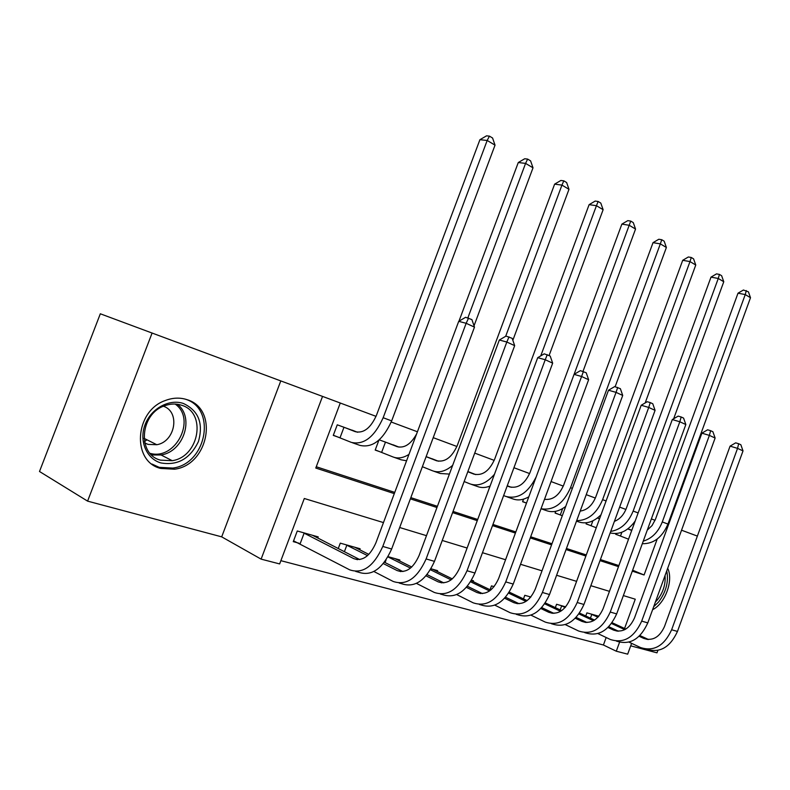 <?xml version="1.0" encoding="UTF-8"?>
<svg xmlns="http://www.w3.org/2000/svg" width="790" height="790" viewBox="0 0 790 790"><rect width="100%" height="100%" fill="white"/><g stroke="black" fill="none" stroke-linecap="round" stroke-linejoin="round"><path stroke-width="1.19" d="M160.795 468.46L174.57 469.211C208.718 465.024 218.998 408.934 187.052 399.681C180.011 397.36 172.714 397.656 165.159 400.57C134.498 411.116 131.555 461.755 160.795 468.46M652.609 609.683C665.239 603.52 673.663 580.334 667.688 568.287M383.466 522.585L304.298 498.49L279.65 563.932L261.115 559.132L322.537 396.402L340.273 403.009L315.773 468.045L394.299 493.622M221.694 536.854L280.786 380.918L100.32 313.788L39.5 471.492L87.591 501.127L221.694 536.854L261.115 559.132M630.706 645.835L656.984 652.836L657.873 650.397M631.615 643.346L627.675 654.16L616.279 651.207L619.558 642.231M280.875 560.673L603.412 645.005L616.279 651.207M152.114 332.985L87.591 501.127M603.412 645.005L606.157 637.5M598.84 616.23L586.921 612.862L585.775 615.973M565.709 606.868L556.575 604.281L555.35 607.619M530.841 597.013L524.787 595.305L523.474 598.889M494.106 586.624L491.469 585.884L490.037 589.745M473.19 581.628L473.496 580.798L471.561 580.255M437.275 571.555L437.601 570.657L431.014 568.79M399.503 560.959L399.859 559.982L388.097 556.664M359.717 549.82L360.122 548.754L340.283 543.145L338.248 548.566M317.778 538.069L318.212 536.904L297.277 530.989L293.268 541.644L299.025 543.234M625.907 509.441L619.627 507.101M595.344 498.056L586.239 494.659M563.29 486.107L551.055 481.554M529.616 473.566L513.944 467.729M494.194 460.373L474.721 453.114M456.906 446.478L433.216 437.66M417.426 431.775L391.228 422.018M376.04 416.35L340.273 403.028M316.267 466.742L394.753 492.387M410.83 497.631L437.403 506.311M453.045 511.426L477.703 519.474M492.93 524.451L515.84 531.937M530.683 536.785L551.983 543.737M566.46 548.467L586.279 554.945M600.41 559.557L618.876 565.591M631.812 530.228L627.941 528.846M615.963 533.566L615.696 534.307L619.459 535.62M599.58 518.694L597.507 517.954M586.526 522.753L586.091 523.938L590.031 525.32M555.735 511.308L555.084 513.075L559.211 514.527M523.533 499.152L522.585 501.699L526.505 503.072L522.634 501.571M508.503 486.245L507.299 485.672M489.81 486.146L488.694 489.83M473.605 473.763L467.868 471.561M436.91 460.649L426.136 456.62M398.269 446.834L379.23 439.832M378.933 440.099L375.191 450.083L380.494 451.939M357.544 432.249L337.261 424.813L333.271 435.399L338.871 437.364M280.786 380.918L322.537 396.402M651.365 518.921L655.068 520.294M667.619 524.965L668.32 525.222M697.373 536.094L681.553 530.208M624.574 628.465L635.259 599.195L623.359 595.581M609.455 591.345L590.831 585.686M576.591 581.351L556.604 575.268M542.009 570.824L520.531 564.287M505.56 559.735L482.473 552.704M467.107 548.033L442.252 540.469M426.472 535.669L399.671 527.513M632.286 571.14L644.087 574.982L657.191 539.066M410.375 498.855L436.959 507.516M452.601 512.611L477.269 520.649M492.506 525.617L515.416 533.072M530.268 537.911L551.568 544.853M566.055 549.563L585.884 556.032M600.015 560.633L618.491 566.647M632.622 570.222L644.087 574.982M627.813 528.935L631.733 530.446M628.889 529.182L631.783 530.307M628.544 539.185L615.726 534.198M647.277 530.12L652.066 525.557L655.414 519.395L738.008 293.189L743.41 290.019L748.407 291.826L750.5 297.712L667.955 524.056C662.208 537.388 653.656 543.935 642.31 543.708M750.5 297.712L745.246 294.581L662.287 521.943C658.238 532.095 651.888 538.504 643.238 541.16M746.303 290.562L745.246 294.581L738.008 293.189M621.878 532.253L620.496 536.025M639.14 636.276L643.771 638.419C652.639 641.243 659.541 637.293 664.479 626.559L730.079 446.133L735.678 442.844L738.66 443.733L740.852 444.75L743.015 450.893L737.544 448.374L671.638 629.758C664.163 645.944 653.764 651.859 640.463 647.514L628.988 642.112M597.21 615.765L598.632 616.476M612.102 622.698L625.868 629.057M639.9 635.545L648.531 639.525M590.782 613.958L597.951 617.227M611.529 623.508L624.811 629.65M743.015 450.893L677.465 631.437C670.068 647.464 659.739 653.37 646.477 649.153M738.66 443.733L737.544 448.374L730.079 446.133M591.809 614.383L590.436 618.145M597.408 518.023L599.531 518.842M596.252 527.76L586.131 523.829M614.403 521.361C619.765 519.237 623.725 514.962 626.263 508.513L711 277.132L716.52 273.883L719.433 274.406L721.635 275.73L723.768 281.744L673.653 418.759M723.768 281.744L718.268 278.465L633.155 511.061C628.228 522.98 620.752 529.764 610.729 531.403M635.18 521.025C627.862 531.087 619.518 535.047 610.176 532.914M719.433 274.406L718.268 278.465L711 277.132M592.875 520.827L591.088 525.715M562.292 515.732L555.133 512.967M580.196 511.09C587.088 510.103 592.253 505.442 595.719 497.108L682.708 260.305L688.357 256.977L691.28 257.481L693.581 258.863L695.763 265.025L645.163 402.94M695.763 265.025L689.996 261.579L602.602 499.655C596.648 513.539 588.007 520.531 576.68 520.649M601.032 514.754C593.616 522.091 586.042 524.432 578.32 521.775L576.502 521.143M691.28 257.481L689.996 261.579L682.708 260.305M562.628 508.572L560.288 514.932M544.547 499.211L545.061 499.418M544.508 499.3C552.674 500.277 559.053 495.557 563.665 485.139L653.024 242.658L658.821 239.252L661.753 239.726L664.163 241.177L666.385 247.477L615.143 386.725M666.385 247.477L660.341 243.873L570.548 487.687C563.329 503.793 553.494 510.804 541.032 508.73L546.325 510.587C552.615 512.868 559.073 511.486 565.719 506.43M661.753 239.726L660.341 243.873L653.024 242.658M608.004 627.507L613.613 630.124C622.5 632.968 629.472 628.889 634.528 617.889L701.885 433.167L707.613 429.8L710.615 430.678L712.906 431.745L715.118 438.035L709.381 435.389L641.697 621.118C634.054 637.698 623.557 643.811 610.216 639.436L597.912 633.58M579.574 613.08L594.574 620.081M608.804 626.707L618.501 631.23M560.614 605.426L565.166 607.5M578.971 613.949L593.497 620.733M715.118 438.035L647.8 622.885C640.196 639.377 629.729 645.44 616.398 641.085M710.615 430.678L709.381 435.389L701.885 433.167M561.66 605.861L560.179 609.9M575.298 618.274L581.983 621.424C590.88 624.278 597.912 620.061 603.076 608.794L672.3 419.559L678.166 416.113L681.178 416.982L683.587 418.098L685.839 424.536L679.815 421.761L610.255 612.053C602.434 629.047 591.838 635.357 578.487 630.953L565.275 624.604M545.347 602.918L561.7 610.611M576.137 617.405L587 622.52M529.024 596.499L530.673 597.22M544.725 603.846L560.594 611.332M685.839 424.536L616.674 613.899C608.883 630.815 598.307 637.076 584.956 632.681L584.689 632.612M681.178 416.982L679.815 421.761L672.3 419.559M530.08 596.934L529.498 598.524M540.883 608.527L548.744 612.28C557.641 615.143 564.741 610.788 570.034 599.225L641.204 405.26L647.227 401.725L650.239 402.584L652.777 403.759L655.078 410.365L648.738 407.443L577.204 602.523C569.195 619.962 558.51 626.47 545.159 622.046L530.949 615.143M509.303 592.144L527.127 600.627M541.762 607.599L553.899 613.376M508.661 593.152L525.982 601.417M655.078 410.365L583.948 604.469C575.979 621.819 565.314 628.287 551.953 623.863L551.361 623.705M650.239 402.584L648.738 407.443L641.204 405.26M507.19 485.949L509.372 486.798C517.914 488.783 524.787 484.043 530.001 472.568L621.868 224.123L627.803 220.637L630.736 221.082L633.274 222.612L635.545 229.061L583 371.369M507.259 485.761L511.288 487.321M536.203 476.824C528.105 493.009 517.983 499.537 505.817 496.416L503.635 495.547M635.545 229.061L629.196 225.269L574.103 374.351M528.816 496.801C523.158 500.07 517.796 500.751 512.73 498.836L506.992 496.831M630.736 221.082L629.196 225.269L621.868 224.123M504.652 598.247L513.796 602.661C522.684 605.535 529.833 601.032 535.255 589.162L608.498 390.221L614.679 386.596L620.367 388.68L622.718 395.444L616.042 392.373L542.414 592.48C534.208 610.384 523.434 617.118 510.093 612.685L494.817 605.15M471.294 580.719L490.709 590.071M505.57 597.23L519.089 603.738M470.623 581.815L489.533 590.95M622.718 395.444L549.514 594.534C541.348 612.339 530.594 619.034 517.252 614.6L516.295 614.344M617.701 387.446L616.042 392.373L608.498 390.221M665.042 575.555C665.723 584.294 663.185 592.391 657.418 599.837L655.394 602.029M657.981 594.919L662.534 582.437M653.686 606.72L658.603 601.97C666.108 592.016 668.824 581.657 666.74 570.874M160.834 462.92C146.407 458.783 138.813 440.711 145.113 424.566C151.206 408.351 169.425 398.575 183.507 403.522C198.596 410.77 203.563 423.45 198.428 441.561C190.143 458.694 177.612 465.814 160.834 462.92M181.562 405.231C176.14 403.463 170.522 403.631 164.705 405.744C139.879 413.674 136.976 454.596 160.587 460.155L172.25 460.688C199.317 456.827 206.921 412.42 181.562 405.231M144.748 442.943L148.066 444.395L156.815 444.731C175.291 441.728 180.505 411.827 163.441 406.248M151.957 464.036L159.145 467.325L172.842 468.075C206.733 463.918 216.894 408.312 185.186 399.128L184.969 399.059M144.442 441.58L146.989 439.813M467.799 471.739L473.822 474.079C482.334 476.034 489.257 471.126 494.599 459.355L589.113 204.65L595.206 201.065L598.139 201.48L600.805 203.089L603.125 209.696L549.09 355.52M468.974 471.956L475.778 474.612M494.461 474.286C486.502 483.47 478.394 486.689 470.159 483.944L464.155 481.545M603.125 209.696L596.44 205.706L540.745 355.885M490.106 486.028C485.583 487.855 481.357 488.013 477.437 486.492L471.324 484.349M598.139 201.48L596.44 205.706L589.113 204.65M426.116 456.679L436.396 460.698C444.869 462.614 451.841 457.519 457.311 445.432L554.629 184.139L560.88 180.466L563.813 180.841L566.627 182.539L568.988 189.314L512.838 340.302M432.031 458.733L438.411 461.232M452.66 465.34C445.688 471.304 439.013 473.131 432.624 470.82L422.374 466.712M568.988 189.314L561.947 185.107L505.679 336.283M449.411 474.079L440.287 473.496L433.789 471.225M563.813 180.841L561.947 185.107L554.629 184.139M384.345 441.669L396.965 446.597C404.263 448.503 410.8 444.306 416.577 434.016M393.144 444.81L399.019 447.13M408.953 454.408C403.256 457.993 397.963 458.852 393.074 456.976L375.25 449.915M458.96 321.194L518.28 162.533L524.708 158.75L527.631 159.086L530.594 160.874L533.013 167.826L474.03 325.806M533.013 167.826L525.577 163.392L467.858 317.866M406.574 460.787L401.152 459.81L394.23 457.38M527.631 159.086L525.577 163.392L518.28 162.533M385.481 442.094L381.629 452.374M466.426 587.365L476.982 592.539C485.85 595.413 493.049 590.752 498.609 578.566L574.054 374.381L580.393 370.658L586.22 372.791L588.629 379.733L581.588 376.494L505.738 581.904C497.335 600.301 486.472 607.273 473.18 602.819L456.709 594.584M432.792 569.294L452.305 578.892M467.394 586.259L482.423 593.596M430.451 569.758L451.09 579.86M588.629 379.733L513.233 584.067C504.859 602.365 494.026 609.288 480.715 604.834L479.362 604.469M583.415 371.488L581.588 376.494L574.054 374.381M426.047 575.841L438.164 581.855C446.982 584.738 454.24 579.909 459.938 567.378L537.713 357.673L544.231 353.841L550.205 356.033L552.664 363.163L545.238 359.736L467.028 570.745C458.407 589.656 447.476 596.875 434.243 592.421L416.468 583.385M394.793 558.55L411.738 567.023M427.074 574.616L443.763 582.882M387.959 556.911L410.494 568.109M552.664 363.163L474.948 573.027C466.367 591.829 455.445 598.998 442.203 594.544L440.405 594.06M547.243 354.661L545.238 359.736L537.713 357.673M386.053 559.972L385.086 562.579M383.338 563.596L397.163 570.577C405.932 573.451 413.229 568.445 419.075 555.548L499.329 340.016L506.025 336.086L512.167 338.337L514.675 345.655L506.825 342.031L426.116 558.945C417.258 578.399 406.257 585.894 393.124 581.43L373.907 571.496M354.779 547.243L368.821 554.402M384.414 562.243L402.92 571.555M345.724 544.685L367.548 555.617M514.675 345.655L434.48 561.354C425.672 580.699 414.691 588.135 401.527 583.682L399.246 583.069M509.027 336.876L506.825 342.031L499.329 340.016M346.85 545.159L344.391 551.716M342.84 426.817L355.342 431.705C363.676 433.513 370.727 428.022 376.475 415.244L479.915 139.712L486.522 135.841L489.435 136.127L492.565 138.013L495.034 145.153L391.662 420.892C382.992 440.07 372.396 448.226 359.865 445.363L352.468 442.775M352.123 430.135L357.445 432.239M495.034 145.153L487.183 140.462L383.16 417.722C374.45 437.008 363.834 445.224 351.323 442.38L333.341 435.231M489.435 136.127L487.183 140.462L479.915 139.712M343.986 427.252L340.016 437.798M303.024 532.608L353.801 558.649C362.482 561.512 369.819 556.308 375.823 543.036L458.714 321.342L465.606 317.294L471.906 319.604L474.484 327.129L466.159 323.298L382.785 546.443C373.7 566.479 362.64 574.271 349.624 569.807L293.564 540.854M312.573 535.314L359.717 559.577M474.484 327.129L391.652 549.001C382.607 568.918 371.567 576.651 358.522 572.187L355.697 571.427M468.589 318.054L466.159 323.298L458.714 321.342M304.15 533.092L300.151 543.718M667.955 524.056L662.287 521.943M647.563 639.466L643.771 638.419M677.465 631.437L671.638 629.758M638.142 512.927L633.155 511.061M606.088 500.959L602.602 499.655M572.365 488.368L570.548 487.687M617.415 631.17L613.613 630.124M647.8 622.885L641.697 621.118M585.785 622.471L581.983 621.424M616.674 613.899L610.255 612.053M552.556 613.326L548.744 612.28M583.948 604.469L577.204 602.523M509.886 486.976L509.372 486.798M517.598 603.708L513.796 602.661M549.514 594.534L542.414 592.48M177.394 404.243C194.794 417.397 183.734 451.732 161.051 454.981L151.611 454.961M150.061 453.351C175.666 460.748 196.73 419.006 175.153 404.036M474.326 474.257L473.822 474.079M436.9 460.876L436.396 460.698M397.459 446.775L396.965 446.597M480.774 593.576L476.982 592.539M513.233 584.067L505.738 581.904M441.946 582.892L438.164 581.855M474.948 573.027L467.028 570.745M400.925 571.614L397.163 570.577M434.48 561.354L426.116 558.945M391.662 420.892L383.16 417.722M357.524 559.676L353.801 558.649M391.652 549.001L382.785 546.443M174.57 469.211L172.487 468.134M151.552 454.902L161.051 454.981L172.25 460.688M156.815 444.731L144.007 438.322"/></g></svg>
